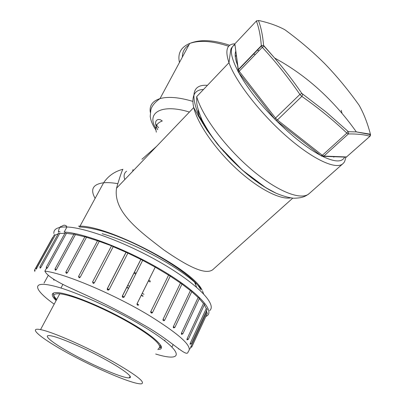 <?xml version="1.0" encoding="UTF-8"?>
<svg xmlns="http://www.w3.org/2000/svg" width="404" height="404" viewBox="0 0 404 404"><rect width="100%" height="100%" fill="white"/><g stroke="black" fill="none" stroke-linecap="round" stroke-linejoin="round"><path stroke-width="0.61" d="M199.258 117.584L198.571 114.63L198.157 109.984M201.778 119.533L203.969 125.467M292.743 198.162L213.767 268.781C206.944 276.21 188.789 267.11 163.59 249.758C139.92 231.436 112.918 212.044 116.539 188.203L117.847 183.663C112.231 182.719 107.489 182.421 103.616 182.775L79.517 227.043C83.285 227.043 87.961 227.669 93.551 228.927C129.118 236.128 193.203 272.937 200.647 289.623M117.847 183.663C120.225 175.791 121.907 171.003 122.892 169.296C114.766 171.362 108.338 175.851 103.616 182.775C92.875 184.204 90.047 189.405 95.122 198.374M141.971 159.252L156.575 146.369M255.944 51.273L256.197 51.394M337.411 156.838L330.209 156.57M306.459 144.273L290.976 132.118M263.514 104.545L249.132 85.996M237.527 65.13L236.754 62.994C235.088 57.959 234.739 54.106 235.699 51.434M194.369 281.8L194.622 282.194M194.672 282.27L196.591 287.244M150.475 281.199L148.733 280.179M136.148 273.276L134.305 272.326M78.477 226.2C106.005 224.265 193.253 269.589 201.995 290.022M202.485 290.936L203.56 293.829M133.906 273.109L135.754 274.064M148.349 280.957L150.096 281.972M126.78 287.214L128.644 288.168M141.349 295.056L143.112 296.071M127.715 285.37L129.568 286.335M142.228 293.289L143.986 294.309M102.141 233.689C110.307 236.138 118.973 239.294 128.139 243.152M128.396 243.264C161.267 257.025 193.546 278.068 202.081 290.052M194.925 282.371L195.677 284.093M142.991 296.314L141.233 295.299M128.528 288.395L126.664 287.441M71.998 296.082L71.564 295.779M54.02 280.275L53.389 279.159M69.205 295.056L69.71 295.45M56.747 299.409C53.793 296.41 52.742 294.258 53.601 292.951M161.378 346.728L160.055 347.935L161.039 345.859M158.277 348.551C159.509 348.112 159.923 347.248 159.519 345.97C157.742 341.466 148.521 334.209 131.85 324.205C112.09 312.484 85.411 300.379 69.766 295.945C65.685 294.769 62.352 294.046 59.762 293.784C53.267 293.289 52.136 295.405 56.363 300.121M113.282 361.792C87.385 347.182 52.081 331.674 40.546 329.619C25.932 326.71 44.041 340.542 72.715 355.747C101.172 370.943 134.769 384.861 141.506 383.8C145.682 382.341 136.274 375.008 113.282 361.792M71.973 353.747C52.247 342.961 41.107 333.951 50.949 335.82C59.151 337.214 82.881 347.349 102.884 358.151C122.957 368.958 134.143 377.548 129.31 377.851C123.669 378.609 94.233 366.1 71.973 353.747M60.156 232.022L58.939 231.401M205.757 316.62L207.424 315.549C214.393 309.863 196.617 290.779 161.812 270.195C127.108 249.601 83.593 232.906 64.17 232.053L66.958 226.992C57.924 226.715 53.555 228.871 53.858 233.462M58.186 233.81L55.318 235.022L36.229 269.135M58.499 233.234L59.666 233.512L40.976 267.337L40.082 268.019M64.933 233.265L59.666 233.512M65.089 232.982L66.418 233.345L47.531 267.736L46.702 268.529L46.379 268.19M73.882 234.305L66.418 233.345M73.967 234.148L75.437 234.598L56.429 269.524L55.5 270.266L55.035 269.675M84.855 236.825L75.437 234.598M84.896 236.744L86.496 237.284L67.443 272.705L66.428 273.397L65.852 272.483M97.521 240.759L86.496 237.284M97.536 240.733L99.243 241.355L80.224 277.205L79.209 277.851L78.533 276.589M111.534 245.804L113.221 246.692L94.319 282.891L93.344 283.502L92.561 281.992L111.534 245.804L99.243 241.355M107.333 288.613L126.038 252.253L113.221 246.692M126.038 252.253L127.891 253.106L109.186 289.552L108.338 290.128L107.722 290.016L107.232 289.431L107.302 288.673L109.186 289.552M140.834 259.403L142.668 260.348L124.235 296.91L123.659 297.435C122.579 297.521 122.144 297.036 122.356 295.975L140.834 259.403L127.891 253.106M137.113 303.727L138.708 304.909C137.517 305.52 136.961 305.131 137.047 303.732L155.212 267.13L142.668 260.348M155.212 267.13L170.246 276.104L152.525 312.509M163.948 320.786L162.948 320.195L163.039 319.342L180.472 283.027L170.225 276.144M180.472 283.027L182.022 283.992L164.67 320.21M174.023 327.977L173.296 327.604L173.377 326.584L190.425 290.577L181.972 284.098M190.425 290.577L191.849 291.496L174.871 327.417M181.856 334.406L181.351 334.164L181.477 333.093L198.147 297.485L191.759 291.683M198.147 297.485L199.419 298.344L182.815 333.876M187.249 339.88L186.936 339.729L187.143 338.673L203.454 303.535L199.283 298.642M203.454 303.535L204.565 304.318L188.309 339.385M190.132 344.259L190.284 343.163L206.267 308.55L204.338 304.808M206.267 308.55L207.212 309.252L191.279 343.804M190.845 346.809L206.626 312.418L206.712 310.333M206.626 312.418L207.404 313.039L191.759 347.036M52.54 237.643L52.813 237.532M54.313 234.825L55.318 235.022M164.66 340.749L164.978 340.072M171.958 347.041L173.18 344.445M178.613 348.642L178.442 349.016M151.929 313.09L150.672 312.039L150.783 311.625L168.594 275.109M48.334 275.23L44.046 283.078M56.126 300.566C50.859 295.364 50.975 292.698 56.484 292.562L58.454 292.688C70.331 293.779 101.288 306.303 126.78 320.63C152.358 334.961 166.019 347.263 160.085 349.207L157.792 349.571M65.998 225.861L66.291 225.801M58.883 231.371L58.444 232.164M202.682 123.392L200.591 116.812M201.682 119.266L205.141 127.3M219.125 145.94L224.013 151.848M245.112 62.514L245.45 62.549M218.529 145.203L221.235 148.682M261.252 184.81L261.671 185.062M370.423 135.138L370.332 133.855C367.438 122.978 363.772 113.564 359.333 105.611L358.823 104.838C348.359 90.142 337.204 76.629 325.351 64.292L324.543 63.468C312.736 51.727 299.667 40.597 285.33 30.078L284.598 29.593C277.447 25.775 268.832 22.74 258.742 20.488L258.479 20.639C261.055 27.321 262.757 35.567 263.58 45.379L274.659 58.055C284.128 69.084 293.193 80.871 301.844 93.425L326.543 112.373L347.93 131.285L348.687 131.724L356.323 131.896L370.236 134.168L369.837 136.244C364.201 134.588 357.04 133.825 348.354 133.951L346.844 133.088C333.386 120.225 318.387 107.994 301.833 96.384L299.899 94.425C288.087 77.28 275.548 61.58 262.282 47.324L261.327 45.682C260.555 35.905 258.908 27.684 256.389 21.018L256.798 20.685M264.059 46.202L274.659 58.055C292.855 67.902 309.646 80.285 325.028 95.208C336.507 106.358 346.94 118.589 356.323 131.896L370.397 134.593C370.695 134.482 370.579 135.022 370.039 136.204L346.546 156.949L370.054 136.193M370.236 134.168L370.332 133.855M348.687 131.724L348.354 133.951L323.887 156.09L322.038 156.267L321.17 155.813M347.93 131.285L346.844 133.088L322.347 155.293L320.917 155.626M302.813 94.405L301.833 96.384L277.417 119.978L276.053 120.402L274.952 119.306L275.518 118.059L277.417 119.978L322.347 155.293L323.887 156.09L346.546 156.949L344.809 157.126M301.844 93.425L299.899 94.425L275.518 118.059L239.188 71.24L238.729 72.574L274.851 119.18M238.618 72.432C238.461 71.457 237.633 72.907 238.38 69.882L261.423 45.975C264.378 44.617 263.352 46.314 264.009 46.208L262.282 47.324L239.188 71.24L238.304 69.579L238.012 71.301M263.58 45.379L261.327 45.682L238.304 69.579L234.865 43.874L238.143 69.771M258.479 20.639L256.389 21.018L235.244 43.47M150.788 311.625L152.475 312.605C151.747 313.383 151.147 313.191 150.672 312.039M290.582 197.889C279.74 199.859 257.575 188.36 236.168 168.498C214.761 148.657 197.435 123.372 193.738 107.535L193.183 104.737C191.925 94.773 195.369 89.688 203.505 89.476M207.444 85.335C192.844 84.244 190.057 94.425 199.081 115.862C208.873 136.572 232.744 164.14 255.646 180.876C262.837 186.133 269.524 190.183 275.705 193.036M309.242 193.541C305.288 196.551 302.359 198.046 293.678 198.233C288.86 197.748 283.047 196.097 276.235 193.284L265.776 187.673L242.284 170.049L219.963 146.96L213.529 138.708C209.732 133.497 205.899 127.26 202.025 119.988C198.844 112.262 197.086 106.58 196.768 102.954L196.687 96.642C202.071 115.963 225.437 147.465 251.616 169.645C277.8 191.9 301.541 200.844 309.242 193.541L342.905 163.701C336.295 170.054 313.216 159.716 286.678 136.451C260.161 113.266 235.552 81.426 228.972 62.701C224.871 50.343 226.836 44.046 234.855 43.804M258.878 50.848L257.232 49.929M234.461 45.096C223.69 50.202 241.86 86.047 274.755 119.054M275.038 119.337L276.028 120.336M320.912 155.621L276.27 120.574C292.44 136.547 307.217 148.147 320.589 155.363M322.816 156.505C334.871 162.186 342.137 162.388 344.617 157.106M155.843 128.401C146.041 112.782 161.378 103.358 189.415 112.054M157.676 129.694C153.419 121.155 156.838 120.089 158.055 119.483C159.686 119.523 160.59 119.695 160.767 120.003L162.297 120.988C156.762 122.973 154.788 126.689 156.373 132.138M132.568 171.453L133.062 169.544M126.593 171.18C124.058 173.104 123.467 175.897 124.811 179.558M158.666 127.831L155.641 123.962M150.333 112.433C149.243 105.651 152.465 101.045 159.999 98.611C168.089 96.354 179.043 97.278 192.854 101.384M182.366 57.085C182.305 51.98 184.477 47.95 188.875 44.995M228.679 46.268C212.514 40.9 199.52 39.966 189.703 43.46C180.866 47.187 177.452 53.525 179.467 62.468M209.701 310.595C216.756 304.702 199.137 285.416 164.463 264.807C129.896 244.183 86.446 227.644 66.958 226.992C65.802 225.21 64.418 224.76 62.812 225.644C61.06 227.3 60.07 224.72 58.368 231.32M149.783 315.842C180.452 334.977 193.243 346.915 188.168 351.657C187.183 358.782 172.033 340.612 142.582 324.311C130.674 317.382 118.018 310.6 104.601 303.959C88.941 296.334 79.406 292.158 68.518 287.138C54.702 280.664 46.819 275.331 44.869 271.135C64.261 273.215 114.428 294.329 149.783 315.842M155.671 354.025C186.33 363.504 183.891 350.283 140.622 324.796C110.459 306.863 69.337 288.991 50.303 285.234C31.002 281.32 34.87 290.451 54.202 304.156M46.238 267.347L47.531 267.736M190.935 346.475L191.743 347.066L190.557 347.455M187.143 338.673L188.289 339.426L186.936 339.729M181.477 333.093L182.79 333.926L181.351 334.164M173.377 326.584L174.841 327.482L173.296 327.604M163.039 319.342L164.63 320.291L163.842 320.786L162.948 320.195M54.984 269.054L56.429 269.524M93.344 283.502L92.597 281.997L94.319 282.891M78.538 276.568L80.224 277.205M65.862 272.15L67.443 272.705M190.284 343.163L191.264 343.839L189.976 344.183M35.905 268.059L36.88 268.286M122.356 295.975L124.225 296.925M34.436 270.321L35.249 270.478M39.839 267.034L40.976 267.337M341.218 110.257L342.026 113.398M302.813 94.48L301.763 93.43M252.939 54.389L253.232 54.469M242.057 65.685L242.142 65.978M334.361 156.727L333.739 157.141M235.279 56.767L236.209 55.257M198.571 114.63L199.389 113.782M116.539 188.198L193.738 107.535L198.404 116.074L206.999 130.103L217.488 144.203L228.326 156.535C243.743 172.644 261.671 186.411 275.664 193.021M196.687 96.642L228.972 62.701L230.593 50.803C231.078 49.111 230.103 49.142 234.492 44.531M155.914 130.027C152.606 125.129 150.717 120.584 150.238 116.397L150.813 110.146C151.581 106.287 154.641 102.444 159.999 98.611L189.703 43.46C200.091 39.218 213.433 39.829 229.735 45.299M258.934 50.793L257.292 49.874M342.905 163.701L343.9 162.62C344.42 162.287 345.066 160.519 345.844 157.308M59.762 293.784L40.546 329.619M129.31 377.851L130.118 376.174M159.519 345.97L160.837 345.481M69.766 295.945L69.68 295.198M46.389 268.367L44.869 271.135M60.948 288.042L62.883 284.446M46.697 268.524L46.288 267.175L65.185 232.805M189.86 349.046L190.587 347.47M55.484 270.251L55.035 268.872L74.068 233.961M79.209 277.856L78.583 276.381L97.637 240.542M66.407 273.372L65.913 271.963L84.997 236.557M108.338 290.128L107.419 288.602L126.164 252.162M36.294 269.185L35.956 267.913L54.399 234.673M123.659 297.435L122.675 297.066L122.447 295.945L140.93 259.363M34.815 271.438L34.481 270.19L52.621 237.496M137.077 303.727L155.242 267.12M137.047 303.828C137.208 305.091 137.764 305.454 138.708 304.909M40.269 268.19L39.89 266.877L58.59 233.068M346.768 156.888L345.96 157.277M323.559 156.323L344.789 157.111M237.239 64.372L237.385 64.085M253.364 53.949L255.247 54.611"/></g></svg>
